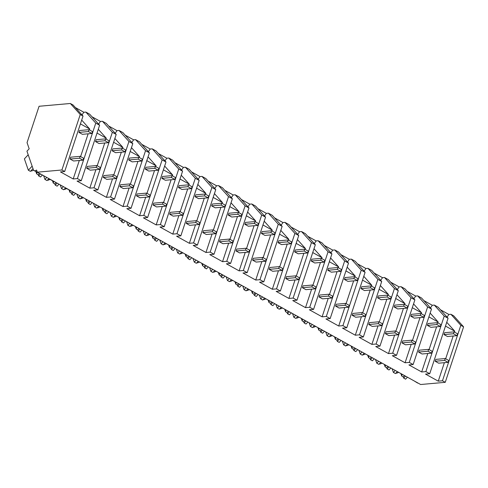 <?xml version="1.0" encoding="UTF-8"?>
<svg xmlns="http://www.w3.org/2000/svg" width="488" height="488" viewBox="0 0 488 488"><rect width="100%" height="100%" fill="white"/><g stroke="black" fill="none" stroke-linecap="round" stroke-linejoin="round"><path stroke-width="0.73" d="M463.6 326.85L460.818 325.307L450.9 314.272L453.688 315.815L463.6 326.85L445.251 382.324L420.644 384.514L37.295 172.185L36.557 170.056A4.691 2.477 119 0 1 34.075 170.605A4.691 2.477 119 0 1 33.367 169.696L26.944 151.182L29.176 148.785L27.047 142.642L39.077 106.268L70.339 103.487L80.252 114.521L61.903 169.995L37.295 172.185M418.106 383.11A4.691 2.477 119 0 1 417.423 382.934L414.117 380.896M460.818 325.307L442.47 380.78L438.261 381.159L425.518 374.101L429.727 373.723L427.811 372.661L425.878 371.594L421.669 371.966L408.926 364.908L413.135 364.536L409.286 362.401L405.077 362.773L392.334 355.715L396.543 355.343L395.475 354.752L392.688 353.208L388.485 353.587L375.742 346.529L379.945 346.151L378.029 345.089L376.095 344.022L371.886 344.394L359.144 337.336L363.353 336.964L359.504 334.829L355.295 335.201L342.552 328.143L346.761 327.771L342.911 325.636L338.702 326.014L325.96 318.957L330.169 318.579L329.101 317.987L326.32 316.45L322.11 316.822L309.368 309.764L313.57 309.392L309.721 307.257L305.512 307.629L292.769 300.571L296.978 300.199L293.129 298.064L288.92 298.442L276.178 291.385L280.386 291.007L279.319 290.415L276.537 288.878L272.328 289.25L259.586 282.192L263.794 281.82L261.873 280.752L259.945 279.685L255.736 280.057L242.994 272.999L247.196 272.627L243.347 270.492L239.138 270.87L226.395 263.813L230.604 263.435L228.689 262.373L226.755 261.306L222.546 261.678L209.803 254.62L214.012 254.248L212.097 253.18L210.163 252.113L205.954 252.485L193.211 245.427L197.42 245.055L193.571 242.92L189.362 243.299L176.619 236.241L180.828 235.863L176.973 233.734L172.77 234.106L160.021 227.048L164.23 226.67L162.315 225.609L160.381 224.541L156.172 224.913L143.429 217.855L147.638 217.483L143.789 215.348L139.58 215.726L126.837 208.663L131.046 208.291L129.979 207.699L127.197 206.162L122.988 206.534L110.245 199.476L114.454 199.098L110.599 196.969L106.396 197.341L93.647 190.283L97.856 189.911L94.007 187.776L89.798 188.154L77.055 181.091L81.264 180.719L77.415 178.584L73.206 178.962L60.463 171.904L64.672 171.526L61.903 169.995M445.251 382.324L442.47 380.78M64.672 171.526L83.021 116.052L73.102 105.018L70.339 103.487M75.414 107.586L83.838 112.258L82.008 114.924M85.845 112.075L95.764 123.11L99.613 125.245L89.694 114.21L85.845 112.075L83.838 112.258M92.006 116.778L100.43 121.445L98.6 124.117M97.856 189.911L116.205 134.432L106.293 123.403L102.437 121.268L100.43 121.445M108.598 125.971L117.028 130.638L115.192 133.303M114.454 199.098L132.797 143.624L122.884 132.59L119.035 130.461L117.028 130.638M125.19 135.164L133.62 139.83L131.784 142.496M131.046 208.291L149.395 152.817L139.476 141.782L135.627 139.647L133.62 139.83M141.788 144.35L150.213 149.017L148.376 151.689M147.638 217.483L165.987 162.004L156.069 150.975L152.219 148.84L150.213 149.017M158.38 153.543L166.804 158.21L164.974 160.881M164.23 226.67L182.579 171.196L172.667 160.162L168.811 158.033L166.804 158.21M174.972 162.736L183.403 167.402L181.566 170.068M180.828 235.863L199.171 180.389L189.259 169.354L185.409 167.219L183.403 167.402M191.564 171.922L199.995 176.589L198.159 179.261M197.42 245.055L215.763 189.576L205.851 178.547L202.001 176.412L199.995 176.589M208.162 181.115L216.587 185.782L214.75 188.453M214.012 254.248L232.361 198.769L222.443 187.734L218.594 185.605L216.587 185.782M224.754 190.308L233.179 194.974L231.349 197.64M230.604 263.435L248.953 207.961L239.041 196.926L235.185 194.791L233.179 194.974M241.346 199.494L249.771 204.161L247.941 206.833M247.196 272.627L265.545 217.148L255.633 206.119L251.784 203.984L249.771 204.161M257.939 208.687L266.369 213.354L264.533 216.025M263.794 281.82L282.137 226.34L272.225 215.306L268.376 213.177L266.369 213.354M274.537 217.88L282.961 222.546L281.125 225.212M280.386 291.007L298.735 235.533L288.817 224.498L284.968 222.369L282.961 222.546M291.129 227.066L299.553 231.733L297.723 234.405M296.978 300.199L315.327 244.72L305.409 233.691L301.56 231.556L299.553 231.733M307.721 236.259L316.145 240.926L314.315 243.597M313.57 309.392L331.919 253.912L322.007 242.878L318.158 240.749L316.145 240.926M324.313 245.452L332.743 250.118L330.907 252.784M330.169 318.579L348.511 263.105L338.599 252.07L334.75 249.941L332.743 250.118M340.911 254.638L349.335 259.311L347.499 261.977M346.761 327.771L365.109 272.292L355.191 261.263L351.342 259.128L349.335 259.311M357.503 263.831L365.927 268.498L364.097 271.169M363.353 336.964L381.701 281.484L371.783 270.456L367.934 268.321L365.927 268.498M374.095 273.024L382.519 277.69L380.689 280.356M379.945 346.151L398.293 290.677L388.381 279.642L384.532 277.513L382.519 277.69M390.687 282.21L399.117 286.883L397.281 289.549M396.543 355.343L414.885 299.864L404.973 288.835L401.124 286.7L399.117 286.883M407.279 291.403L415.709 296.07L413.873 298.741M413.135 364.536L431.483 309.056L421.565 298.028L417.716 295.893L415.709 296.07M423.877 300.596L432.301 305.262L430.471 307.928M429.727 373.723L448.075 318.249L438.157 307.214L434.308 305.085L432.301 305.262M440.469 309.782L448.893 314.455L447.063 317.121M450.9 314.272L448.893 314.455M445.483 326.075L454.779 331.224L446.74 322.281M454.779 331.224L454.487 332.102M453.193 336.006L445.666 358.778M444.373 362.675L438.261 381.159M448.075 318.249L444.226 316.114L425.878 371.594M392.114 368.708L393.401 372.423L395.487 373.576L397.324 371.612L404.241 375.425M444.226 316.114L434.308 305.085M80.428 123.885L89.719 129.027L81.685 120.085M89.719 129.027L89.432 129.906M88.139 133.81L80.605 156.581M79.318 160.479L73.206 178.962M95.764 123.11L77.415 178.584M99.613 125.245L81.264 180.719M83.021 116.052L80.252 114.521M34.075 170.605L39.18 173.228M428.891 316.889L438.181 322.031L430.148 313.095M438.181 322.031L437.895 322.91M436.601 326.814L429.074 349.585M427.781 353.489L421.669 371.966M431.483 309.056L427.628 306.928L417.716 295.893M427.628 306.928L409.286 362.401M380.731 362.407L387.643 366.238M412.299 307.696L421.589 312.845L413.556 303.902M421.589 312.845L421.296 313.723M420.009 317.621L412.476 340.398M411.189 344.296L405.077 362.773M414.885 299.864L411.036 297.735L401.124 286.7M411.036 297.735L392.688 353.208M358.924 350.329L360.211 354.038L362.303 355.197L364.139 353.233L371.051 357.045M395.707 298.504L404.997 303.652L396.957 294.709M404.997 303.652L404.704 304.53M403.417 308.428L395.884 331.206M394.597 335.103L388.485 353.587M398.293 290.677L394.444 288.542L384.532 277.513M394.444 288.542L376.095 344.022M342.332 341.136L343.619 344.851L345.711 346.004L347.541 344.04L354.459 347.853M379.109 289.317L388.405 294.459L380.365 285.523M388.405 294.459L388.113 295.338M386.825 299.242L379.292 322.013M377.999 325.917L371.886 344.394M381.701 281.484L377.852 279.356L367.934 268.321M377.852 279.356L359.504 334.829M330.949 334.835L337.867 338.666M362.517 280.124L371.807 285.273L363.774 276.33M371.807 285.273L371.52 286.151M370.227 290.049L362.7 312.826M361.407 316.724L355.295 335.201M365.109 272.292L361.254 270.163L351.342 259.128M361.254 270.163L342.911 325.636M309.142 322.757L310.429 326.466L312.521 327.625L314.357 325.661L321.269 329.473M345.925 270.931L355.215 276.08L347.181 267.137M355.215 276.08L354.922 276.958M353.635 280.856L346.102 303.634M344.815 307.531L338.702 326.014M348.511 263.105L344.662 260.97L334.75 249.941M344.662 260.97L326.32 316.45M297.765 316.45L304.677 320.28M329.333 261.745L338.623 266.887L330.583 257.951M338.623 266.887L338.33 267.766M337.043 271.67L329.51 294.441M328.223 298.345L322.11 316.822M331.919 253.912L328.07 251.778L318.158 240.749M328.07 251.778L309.721 307.257M281.167 307.263L288.085 311.094M312.735 252.552L322.031 257.701L313.991 248.758M322.031 257.701L321.738 258.579M320.451 262.477L312.918 285.248M311.625 289.152L305.512 307.629M315.327 244.72L311.478 242.591L301.56 231.556M311.478 242.591L293.129 298.064M259.366 295.185L260.653 298.894L262.739 300.053L264.575 298.089L271.493 301.901M296.143 243.359L305.433 248.508L297.399 239.565M305.433 248.508L305.146 249.386M303.853 253.284L296.326 276.062M295.033 279.959L288.92 298.442M298.735 235.533L294.886 233.398L284.968 222.369M294.886 233.398L276.537 288.878M247.983 288.878L254.895 292.709M279.551 234.173L288.841 239.315L280.807 230.379M288.841 239.315L288.554 240.194M287.261 244.098L279.728 266.869M278.441 270.773L272.328 289.25M282.137 226.34L278.288 224.206L268.376 213.177M278.288 224.206L259.945 279.685M231.391 279.691L238.303 283.522M262.959 224.98L272.249 230.129L264.209 221.186M272.249 230.129L271.956 231.007M270.669 234.905L263.136 257.676M261.849 261.58L255.736 280.057M265.545 217.148L261.696 215.019L251.784 203.984M261.696 215.019L243.347 270.492M209.584 267.613L210.871 271.322L212.963 272.481L214.793 270.517L221.711 274.329M246.361 215.787L255.657 220.936L247.617 211.993M255.657 220.936L255.364 221.814M254.077 225.712L246.544 248.49M245.25 252.387L239.138 270.87M248.953 207.961L245.104 205.826L235.185 194.791M245.104 205.826L226.755 261.306M198.201 261.306L205.119 265.136M229.769 206.601L239.059 211.743L231.025 202.801M239.059 211.743L238.772 212.622M237.479 216.526L229.952 239.297M228.659 243.195L222.546 261.678M232.361 198.769L228.512 196.633L218.594 185.605M228.512 196.633L210.163 252.113M181.609 252.119L188.52 255.95M213.177 197.408L222.467 202.557L214.433 193.614M222.467 202.557L222.18 203.435M220.887 207.333L213.354 230.104M212.066 234.008L205.954 252.485M215.763 189.576L211.914 187.447L202.001 176.412M211.914 187.447L193.571 242.92M159.802 240.041L161.089 243.75L163.181 244.909L165.017 242.945L171.929 246.757M196.585 188.215L205.875 193.364L197.835 184.421M205.875 193.364L205.582 194.242M204.295 198.14L196.762 220.918M195.474 224.816L189.362 243.299M199.171 180.389L195.322 178.254L185.409 167.219M195.322 178.254L176.973 233.734M148.419 233.734L155.337 237.564M179.987 179.029L189.283 184.171L181.243 175.229M189.283 184.171L188.99 185.05M187.703 188.954L180.17 211.725M178.876 215.623L172.77 234.106M182.579 171.196L178.73 169.061L168.811 158.033M178.73 169.061L160.381 224.541M131.827 224.547L138.744 228.378M163.395 169.836L172.685 174.985L164.651 166.042M172.685 174.985L172.398 175.863M171.105 179.761L163.578 202.532M162.284 206.436L156.172 224.913M165.987 162.004L162.138 159.875L152.219 148.84M162.138 159.875L143.789 215.348M110.02 212.469L111.307 216.178L113.399 217.337L115.235 215.373L122.146 219.185M146.803 160.644L156.093 165.792L148.059 156.849M156.093 165.792L155.806 166.67M154.513 170.568L146.98 193.346M145.692 197.244L139.58 215.726M149.395 152.817L145.54 150.682L135.627 139.647M145.54 150.682L127.197 206.162M98.643 206.162L105.554 209.993M130.211 151.457L139.501 156.599L131.467 147.657M139.501 156.599L139.208 157.478M137.921 161.382L130.387 184.153M129.1 188.051L122.988 206.534M132.797 143.624L128.948 141.489L119.035 130.461M128.948 141.489L110.599 196.969M82.045 196.975L88.962 200.8M113.619 142.264L122.909 147.413L114.869 138.47M122.909 147.413L122.616 148.291M121.329 152.189L113.796 174.96M112.502 178.864L106.396 197.341M116.205 134.432L112.356 132.303L102.437 121.268M112.356 132.303L94.007 187.776M65.508 188.02L72.37 191.613M60.244 184.897L61.531 188.606L63.617 189.765L65.654 187.892M97.02 133.072L106.311 138.22L98.277 129.277M106.311 138.22L106.024 139.098M104.731 142.996L97.203 165.774M95.91 169.671L89.798 188.154M48.916 178.828L55.772 182.421M393.401 372.423L395.243 370.447M396.091 372.936L396.598 373.216L398.47 372.442M405.522 376.138L403.68 378.115L405.595 379.176L407.437 377.2M403.68 378.115L403.259 376.907L404.503 375.571M400.947 373.814L401.728 376.059L403.259 376.907M401.728 376.059L402.094 374.442M378.651 361.254L376.803 363.231L375.516 359.522M379.493 363.743L380.006 364.03L381.878 363.249M376.803 363.231L378.895 364.39L380.731 362.425M388.93 366.945L387.082 368.922L388.997 369.983L390.845 368.007M387.082 368.922L386.667 367.714L387.911 366.384M384.355 364.621L385.136 366.866L386.667 367.714M385.136 366.866L385.496 365.256M360.211 354.038L362.053 352.061M362.901 354.556L363.414 354.837L365.286 354.056M372.332 357.759L370.49 359.735L372.405 360.797L374.253 358.82M370.49 359.735L370.069 358.527L371.313 357.192M367.763 355.429L368.544 357.68L370.069 358.527M368.544 357.68L368.904 356.063M343.619 344.851L345.461 342.875M346.309 345.364L346.822 345.644L348.694 344.87M355.74 348.566L353.898 350.543L355.813 351.604L357.655 349.628M353.898 350.543L353.477 349.335L354.721 347.999M351.171 346.236L351.946 348.487L353.477 349.335M351.946 348.487L352.312 346.87M328.869 333.682L327.027 335.659L325.74 331.95M329.717 336.171L330.224 336.458L332.096 335.677M327.027 335.659L329.113 336.818L330.949 334.853M339.148 339.373L337.306 341.35L339.221 342.411L341.063 340.435M337.306 341.35L336.885 340.142L338.129 338.812M334.573 337.049L335.354 339.294L336.885 340.142M335.354 339.294L335.72 337.684M310.429 326.466L312.277 324.49M313.119 326.984L313.631 327.265L315.504 326.484M322.556 330.187L320.707 332.163L322.623 333.225L324.471 331.248M320.707 332.163L320.293 330.955L321.537 329.62M317.981 327.857L318.762 330.108L320.293 330.955M318.762 330.108L319.121 328.491M295.685 315.303L293.837 317.279L292.55 313.564M296.527 317.792L297.039 318.072L298.912 317.298M293.837 317.279L295.929 318.432L297.765 316.468M305.958 320.994L304.115 322.971L306.031 324.032L307.879 322.056M304.115 322.971L303.695 321.763L304.939 320.427M301.389 318.664L302.17 320.915L303.695 321.763M302.17 320.915L302.529 319.298M279.087 306.11L277.245 308.087L275.958 304.378M279.935 308.599L280.447 308.886L282.32 308.105M277.245 308.087L279.337 309.246L281.167 307.275M289.366 311.801L287.524 313.778L289.439 314.839L291.281 312.863M287.524 313.778L287.103 312.57L288.347 311.24M284.797 309.477L285.571 311.722L287.103 312.57M285.571 311.722L285.938 310.112M260.653 298.894L262.495 296.918M263.343 299.412L263.856 299.693L265.722 298.912M272.774 302.609L270.931 304.585L272.847 305.647L274.689 303.67M270.931 304.585L270.511 303.377L271.755 302.048M268.199 300.285L268.979 302.536L270.511 303.377M268.979 302.536L269.346 300.919M245.903 287.731L244.055 289.707L242.768 285.992M246.751 290.22L247.257 290.5L249.13 289.719M244.055 289.707L246.147 290.86L247.983 288.896M256.182 293.422L254.333 295.399L256.255 296.46L258.097 294.484M254.333 295.399L253.919 294.191L255.163 292.855M251.607 291.092L252.387 293.343L253.919 294.191M252.387 293.343L252.747 291.726M229.311 278.538L227.463 280.515L226.176 276.806M230.153 281.027L230.665 281.314L232.538 280.533M227.463 280.515L229.555 281.674L231.391 279.703M239.59 284.229L237.741 286.206L239.657 287.267L241.505 285.291M237.741 286.206L237.321 284.998L238.565 283.668M235.015 281.905L235.796 284.15L237.321 284.998M235.796 284.15L236.155 282.54M210.871 271.322L212.713 269.346M213.561 271.84L214.073 272.121L215.946 271.34M222.992 275.037L221.149 277.013L223.065 278.075L224.907 276.098M221.149 277.013L220.728 275.805L221.973 274.476M218.423 272.713L219.197 274.964L220.728 275.805M219.197 274.964L219.563 273.347M196.121 260.159L194.279 262.129L192.992 258.42M196.969 262.648L197.481 262.928L199.348 262.147M194.279 262.129L196.365 263.288L198.201 261.324M206.4 265.85L204.557 267.827L206.473 268.888L208.315 266.912M204.557 267.827L204.136 266.619L205.381 265.283M201.825 263.52L202.605 265.771L204.136 266.619M202.605 265.771L202.971 264.154M179.529 250.966L177.681 252.943L176.394 249.228M180.377 253.455L180.883 253.742L182.756 252.961M177.681 252.943L179.773 254.102L181.609 252.131M189.808 256.657L187.959 258.634L189.881 259.695L191.723 257.719M187.959 258.634L187.544 257.426L188.789 256.096M185.233 254.333L186.013 256.578L187.544 257.426M186.013 256.578L186.379 254.962M161.089 243.75L162.937 241.774M163.779 244.262L164.291 244.549L166.164 243.768M173.216 247.465L171.367 249.441L173.283 250.503L175.131 248.526M171.367 249.441L170.952 248.233L172.191 246.904M168.641 245.141L169.421 247.386L170.952 248.233M169.421 247.386L169.781 245.775M146.339 232.581L144.497 234.557L143.21 230.848M147.187 235.076L147.699 235.356L149.572 234.576M144.497 234.557L146.589 235.716L148.419 233.752M156.618 238.278L154.775 240.255L156.691 241.316L158.533 239.34M154.775 240.255L154.354 239.047L155.599 237.711M152.049 235.948L152.823 238.199L154.354 239.047M152.823 238.199L153.189 236.582M129.747 223.394L127.905 225.371L126.618 221.656M130.595 225.883L131.107 226.17L132.974 225.389M127.905 225.371L129.991 226.53L131.827 224.559M140.025 229.085L138.183 231.062L140.099 232.123L141.941 230.147M138.183 231.062L137.762 229.854L139.007 228.524M135.451 226.761L136.231 229.006L137.762 229.854M136.231 229.006L136.597 227.39M111.307 216.178L113.155 214.201M114.003 216.69L114.509 216.977L116.382 216.196M123.433 219.893L121.585 221.869L123.507 222.931L125.349 220.954M121.585 221.869L121.17 220.661L122.415 219.332M118.858 217.569L119.639 219.814L121.17 220.661M119.639 219.814L120.005 218.203M96.563 205.009L94.715 206.985L93.428 203.276M97.405 207.504L97.917 207.784L99.79 207.004M94.715 206.985L96.807 208.144L98.643 206.18M106.841 210.706L104.993 212.683L106.909 213.744L108.757 211.768M104.993 212.683L104.578 211.475L105.823 210.139M102.267 208.376L103.047 210.627L104.578 211.475M103.047 210.627L103.407 209.01M79.965 195.822L78.123 197.799L76.836 194.084M80.813 198.311L81.325 198.592L83.198 197.817M78.123 197.799L80.215 198.958L82.045 196.987M90.243 201.514L88.401 203.49L90.317 204.551L92.165 202.575M88.401 203.49L87.98 202.282L89.225 200.946M85.674 199.189L86.449 201.434L87.98 202.282M86.449 201.434L86.815 199.818M61.531 188.606L63.373 186.629M64.221 189.118L64.733 189.405L66.6 188.624M73.651 192.321L71.809 194.297L73.725 195.359L75.567 193.382M71.809 194.297L71.388 193.089L72.633 191.76M69.076 189.997L69.857 192.241L71.388 193.089M69.857 192.241L70.223 190.631M46.781 177.437L44.933 179.413L43.645 175.704M47.629 179.932L48.135 180.212L50.008 179.431M44.933 179.413L47.025 180.572L48.861 178.608M57.059 183.134L55.211 185.111L57.133 186.172L58.975 184.196M55.211 185.111L54.796 183.903L56.041 182.567M52.484 180.804L53.265 183.055L54.796 183.903M53.265 183.055L53.631 181.438M32.135 166.158L28.341 170.227L24.4 158.856L28.194 154.794M31.031 170.739L31.543 171.02L33.599 170.166M28.341 170.227L30.433 171.379L32.995 168.635M40.467 173.941L38.619 175.918L40.535 176.979L42.383 175.003M38.619 175.918L38.204 174.71L39.449 173.374M35.892 171.617L36.673 173.862L38.204 174.71M36.673 173.862L37.033 172.246M456.939 335.671L457.555 333.804L454.072 331.877L453.456 333.743L456.939 335.671L447.472 336.513L443.988 334.585L444.605 332.718L454.072 331.877M453.456 333.743L443.988 334.585M440.347 326.478L440.963 324.611L437.48 322.684L436.864 324.55L440.347 326.478L430.88 327.32L427.39 325.392L428.013 323.526L437.48 322.684M436.864 324.55L427.39 325.392M423.749 317.291L424.371 315.425L420.882 313.491L420.266 315.358L423.749 317.291L414.281 318.133L410.798 316.2L411.415 314.333L420.882 313.491M420.266 315.358L410.798 316.2M407.157 308.099L407.773 306.232L404.29 304.298L403.674 306.171L407.157 308.099L397.69 308.941L394.206 307.013L394.822 305.146L404.29 304.298M403.674 306.171L394.206 307.013M390.565 298.906L391.181 297.039L387.698 295.112L387.082 296.978L390.565 298.906L381.097 299.748L377.614 297.82L378.23 295.954L387.698 295.112M387.082 296.978L377.614 297.82M373.973 289.719L374.589 287.847L371.106 285.919L370.49 287.786L373.973 289.719L364.505 290.561L361.016 288.628L361.639 286.761L371.106 285.919M370.49 287.786L361.016 288.628M357.375 280.527L357.997 278.66L354.514 276.726L353.891 278.599L357.375 280.527L347.907 281.369L344.424 279.441L345.04 277.568L354.514 276.726M353.891 278.599L344.424 279.441M340.783 271.334L341.399 269.467L337.916 267.54L337.3 269.406L340.783 271.334L331.315 272.176L327.832 270.248L328.448 268.382L337.916 267.54M337.3 269.406L327.832 270.248M324.191 262.147L324.807 260.275L321.324 258.347L320.707 260.214L324.191 262.147L314.723 262.989L311.24 261.056L311.856 259.189L321.324 258.347M320.707 260.214L311.24 261.056M307.599 252.955L308.215 251.088L304.732 249.154L304.115 251.021L307.599 252.955L298.131 253.797L294.642 251.869L295.264 249.996L304.732 249.154M304.115 251.021L294.642 251.869M291.007 243.762L291.623 241.895L288.14 239.968L287.517 241.834L291.007 243.762L281.533 244.604L278.05 242.676L278.666 240.81L288.14 239.968M287.517 241.834L278.05 242.676M274.409 234.569L275.025 232.703L271.541 230.775L270.925 232.642L274.409 234.569L264.941 235.417L261.458 233.484L262.074 231.617L271.541 230.775M270.925 232.642L261.458 233.484M257.816 225.383L258.433 223.516L254.95 221.582L254.333 223.449L257.816 225.383L248.349 226.225L244.866 224.291L245.482 222.424L254.95 221.582M254.333 223.449L244.866 224.291M241.224 216.19L241.841 214.323L238.357 212.396L237.741 214.262L241.224 216.19L231.757 217.032L228.274 215.104L228.89 213.238L238.357 212.396M237.741 214.262L228.274 215.104M224.632 206.997L225.249 205.131L221.766 203.203L221.143 205.07L224.632 206.997L215.159 207.839L211.676 205.912L212.298 204.045L221.766 203.203M221.143 205.07L211.676 205.912M208.034 197.811L208.657 195.944L205.167 194.011L204.551 195.877L208.034 197.811L198.567 198.653L195.084 196.719L195.7 194.852L205.167 194.011M204.551 195.877L195.084 196.719M191.442 188.618L192.059 186.751L188.575 184.824L187.959 186.691L191.442 188.618L181.975 189.46L178.492 187.532L179.108 185.666L188.575 184.824M187.959 186.691L178.492 187.532M174.85 179.425L175.466 177.559L171.983 175.631L171.367 177.498L174.85 179.425L165.383 180.267L161.9 178.34L162.516 176.473L171.983 175.631M171.367 177.498L161.9 178.34M158.258 170.239L158.874 168.372L155.391 166.439L154.769 168.305L158.258 170.239L148.785 171.081L145.302 169.147L145.924 167.28L155.391 166.439M154.769 168.305L145.302 169.147M141.66 161.046L142.282 159.179L138.793 157.252L138.177 159.119L141.66 161.046L132.193 161.888L128.71 159.96L129.326 158.094L138.793 157.252M138.177 159.119L128.71 159.96M125.068 151.853L125.684 149.987L122.201 148.059L121.585 149.926L125.068 151.853L115.601 152.695L112.118 150.768L112.734 148.901L122.201 148.059M121.585 149.926L112.118 150.768M108.476 142.667L109.092 140.8L105.609 138.867L104.993 140.733L108.476 142.667L99.009 143.509L95.526 141.575L96.142 139.708L105.609 138.867M104.993 140.733L95.526 141.575M91.884 133.474L92.5 131.607L89.017 129.68L88.395 131.547L91.884 133.474L82.417 134.316L78.928 132.388L79.55 130.522L89.017 129.68M88.395 131.547L78.928 132.388M448.118 362.346L448.734 360.48L445.251 358.546L444.635 360.412L448.118 362.346L438.651 363.188L435.168 361.254L435.784 359.388L445.251 358.546M444.635 360.412L435.168 361.254M431.526 353.153L432.142 351.287L428.659 349.359L428.037 351.226L431.526 353.153L422.053 353.995L418.57 352.068L419.192 350.201L428.659 349.359M428.037 351.226L418.57 352.068M414.928 343.961L415.55 342.094L412.061 340.166L411.445 342.033L414.928 343.961L405.461 344.803L401.978 342.875L402.594 341.008L412.061 340.166M411.445 342.033L401.978 342.875M398.336 334.774L398.952 332.907L395.469 330.974L394.853 332.84L398.336 334.774L388.869 335.616L385.386 333.682L386.002 331.816L395.469 330.974M394.853 332.84L385.386 333.682M381.744 325.581L382.36 323.715L378.877 321.787L378.261 323.654L381.744 325.581L372.277 326.423L368.794 324.496L369.41 322.629L378.877 321.787M378.261 323.654L368.794 324.496M365.152 316.389L365.768 314.522L362.285 312.595L361.663 314.461L365.152 316.389L355.679 317.23L352.196 315.303L352.818 313.436L362.285 312.595M361.663 314.461L352.196 315.303M348.554 307.202L349.176 305.336L345.687 303.402L345.071 305.268L348.554 307.202L339.087 308.044L335.604 306.11L336.22 304.244L345.687 303.402M345.071 305.268L335.604 306.11M331.962 298.009L332.578 296.143L329.095 294.215L328.479 296.082L331.962 298.009L322.495 298.851L319.012 296.924L319.628 295.057L329.095 294.215M328.479 296.082L319.012 296.924M315.37 288.817L315.986 286.95L312.503 285.022L311.887 286.889L315.37 288.817L305.903 289.659L302.42 287.731L303.036 285.864L312.503 285.022M311.887 286.889L302.42 287.731M298.778 279.63L299.394 277.764L295.911 275.83L295.289 277.696L298.778 279.63L289.311 280.472L285.822 278.538L286.444 276.672L295.911 275.83M295.289 277.696L285.822 278.538M282.18 270.437L282.802 268.571L279.313 266.637L278.697 268.51L282.18 270.437L272.713 271.279L269.23 269.352L269.846 267.485L279.313 266.637M278.697 268.51L269.23 269.352M265.588 261.245L266.204 259.378L262.721 257.45L262.105 259.317L265.588 261.245L256.121 262.087L252.638 260.159L253.254 258.292L262.721 257.45M262.105 259.317L252.638 260.159M248.996 252.058L249.612 250.185L246.129 248.258L245.513 250.124L248.996 252.058L239.529 252.9L236.046 250.966L236.662 249.1L246.129 248.258M245.513 250.124L236.046 250.966M232.404 242.865L233.02 240.999L229.537 239.065L228.915 240.938L232.404 242.865L222.937 243.707L219.447 241.78L220.07 239.907L229.537 239.065M228.915 240.938L219.447 241.78M215.806 233.673L216.428 231.806L212.939 229.879L212.323 231.745L215.806 233.673L206.339 234.514L202.856 232.587L203.472 230.72L212.939 229.879M212.323 231.745L202.856 232.587M199.214 224.486L199.83 222.613L196.347 220.686L195.731 222.552L199.214 224.486L189.747 225.328L186.264 223.394L186.88 221.528L196.347 220.686M195.731 222.552L186.264 223.394M182.622 215.293L183.238 213.427L179.755 211.493L179.139 213.36L182.622 215.293L173.155 216.135L169.671 214.208L170.288 212.335L179.755 211.493M179.139 213.36L169.671 214.208M166.03 206.101L166.646 204.234L163.163 202.306L162.541 204.173L166.03 206.101L156.563 206.942L153.073 205.015L153.696 203.148L163.163 202.306M162.541 204.173L153.073 205.015M149.432 196.908L150.054 195.041L146.565 193.114L145.949 194.98L149.432 196.908L139.964 197.756L136.481 195.822L137.097 193.956L146.565 193.114M145.949 194.98L136.481 195.822M132.84 187.721L133.456 185.855L129.973 183.921L129.357 185.788L132.84 187.721L123.373 188.563L119.889 186.636L120.505 184.763L129.973 183.921M129.357 185.788L119.889 186.636M116.248 178.529L116.864 176.662L113.381 174.734L112.765 176.601L116.248 178.529L106.781 179.37L103.297 177.443L103.913 175.576L113.381 174.734M112.765 176.601L103.297 177.443M99.656 169.336L100.272 167.469L96.789 165.542L96.166 167.408L99.656 169.336L90.188 170.184L86.699 168.25L87.322 166.384L96.789 165.542M96.166 167.408L86.699 168.25M83.058 160.149L83.68 158.283L80.191 156.349L79.574 158.216L83.058 160.149L73.59 160.991L70.107 159.058L70.723 157.191L80.191 156.349M79.574 158.216L70.107 159.058"/></g></svg>
